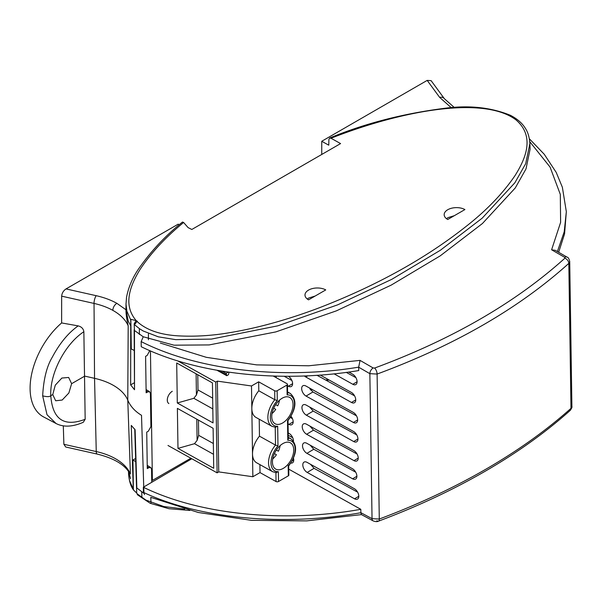 <?xml version="1.0" encoding="UTF-8"?>
<svg xmlns="http://www.w3.org/2000/svg" width="602" height="602" viewBox="0 0 602 602"><rect width="100%" height="100%" fill="white"/><g stroke="black" fill="none" stroke-linecap="round" stroke-linejoin="round"><path stroke-width="0.9" d="M447.73 219.489A12.153 6.893 179.1 0 1 444.171 214.794A12.153 6.893 179.1 0 1 447.73 209.737A12.153 6.893 179.1 0 1 464.917 209.564L447.73 219.489M454.314 215.689L447.963 217.646L446.488 218.677M308.555 299.841A12.153 6.893 179.1 0 1 304.996 295.146A12.153 6.893 179.1 0 1 308.555 290.089A12.153 6.893 179.1 0 1 325.75 289.916L308.555 299.841M315.139 296.041L308.788 297.998L307.313 299.028M56.084 423.522L47.016 414.733L42.667 395.845C43.562 379.2 46.775 366.309 52.299 357.182C59.681 343.29 68.312 332.853 78.177 325.885L61.63 322.943L61.66 296.161C61.931 293.144 63.391 290.728 66.024 288.915L178.252 224.125L179.005 224.982M55.58 423.266L43.562 416.908A59.335 34.848 -60.9 0 1 30.1 389.088A59.335 34.848 -60.9 0 1 61.63 322.943M71.623 383.685L68.861 392.993L62.187 400.037L55.662 400.774L52.75 394.581L55.286 385.152L61.863 378.048L68.658 377.462L71.623 383.685L84.731 376.122L94.544 378.327L94.032 303.423L61.66 296.161M135.789 321.265A2.897 1.671 60 0 1 135.947 321.152A2.897 1.671 60 0 1 137.361 321.28L137.03 321.468C146.369 330.062 160.298 334.87 178.809 335.886C195.357 336.721 212.175 335.675 229.272 332.74C260.109 327.714 292.12 318.195 320.595 307.283C377.477 285.145 426.028 258.153 466.249 226.299C486.672 210.301 502.941 193.385 515.056 175.551C526.216 157.777 534.907 135.969 515.816 119.745C494.054 103.604 452.862 106.388 421.408 112.002C390.751 117.473 359.055 127.233 330.98 138.234L340.582 143.585L191.82 229.475L188.117 227.616L183.602 222.477C165.482 237.361 151.027 252.93 140.243 269.184C130.13 285.506 122.612 304.86 136.24 320.655L130.837 319.301L130.747 320.031L130.649 384.896L134.509 389.727L134.472 330.475L143.208 336.751L173.993 345.187L209.18 344.923L275.836 331.913L336.398 310.85L391.18 285.122L440.167 255.895L482.428 223.523L515.267 187.952L526.013 168.891L530.091 149.183L529.88 143.366C529.354 136.917 527.796 131.823 525.207 128.075C522.024 122.989 517.058 118.714 510.308 115.26C491.337 107.585 470.17 105.177 446.804 108.036C404.258 113.274 365.203 123.275 329.655 138.046L330.98 138.234M137.361 321.28L136.24 320.655M321.754 154.451L321.754 141.267L328.782 145.187L328.888 139.431L329.655 138.046M135.947 321.152L135.616 321.348A2.897 1.671 60 0 1 137.03 321.468L134.479 324.659L139.378 328.624L143.163 330.972L158.281 336.819L175.709 339.648L211.362 339.099L277.793 325.832L337.73 304.815L391.91 279.26L440.408 250.229L482.21 218.15L514.868 182.775L525.681 163.699L529.888 143.592M183.602 222.477L182.504 222.04M182.496 222.033C165.272 235.773 150.44 251.681 137.993 269.764C132.147 278.583 128.324 287.779 126.525 297.358L126.006 304.1L126.849 311.061L130.747 320.031M451.267 107.683L439.656 97.381A5.787 4.425 -36.3 0 1 444.389 98.72L431.115 80.645L427.187 80.397L321.754 141.267M134.171 323.853L134.472 330.475L134.171 323.853L135.616 321.348M125.976 309.112L128.218 321.152L130.739 325.848M63.3 425.802L63.88 444.299L65.716 447L97.2 454.074A5.787 1.859 -77.3 0 1 96.252 451.56L94.544 378.327A56.219 31.883 -0.9 0 1 127.767 400.127L128.188 325.84C126.668 319.15 125.931 313.792 125.976 309.767L116.833 303.303C114.395 305.003 113.056 307.351 112.807 310.346A57.792 32.779 179.1 0 1 128.188 325.84M136.707 493.038L133.697 490.201L133.275 489.057L131.259 425.411L135.111 429.76L136.835 487.981L143.938 493.347L141.508 415.312C134.886 411.256 130.303 406.192 127.767 400.127L130.408 473.977L129.325 472.653M52.75 394.581L50.779 395.725C49.65 373.722 64.971 344.081 83.859 331.725C83.392 328.7 81.503 326.751 78.177 325.885M83.859 331.725L85.168 419.278L83.294 422.273C72.368 427.051 63.127 427.375 55.565 423.259M146.188 500.292L141.899 497.244M149.763 350.635L147.159 355.443L145.594 356.346L146.143 392.79L147.701 391.887L149.627 391.729L150.41 393.452L150.906 426.607L148.295 431.243L146.73 432.146L147.279 468.589L148.837 467.686L150.763 467.528L151.546 469.251L151.742 482.307M134.156 350.432L131.281 348.949L130.837 319.301M130.649 384.896L134.133 382.88M134.163 329.663L134.509 389.727M133.275 489.057L129.468 480.456L128.542 473.398M42.667 395.845C46.888 396.929 49.597 396.891 50.779 395.725C52.547 419.421 64.008 427.277 85.168 419.278M184.739 509.096L163.887 506.568L145.692 499.999L137.008 493.693L137.549 494.844L136.699 492.887L134.735 429.015M133.388 489.667L132.944 460.018L135.638 458.468M132.944 460.018L135.743 461.689M304.371 375.949A6.118 3.529 -120 0 0 305.778 376.995L351.485 402.467A6.118 3.529 -120 0 0 354.51 402.7A6.118 3.529 -120 0 0 355.383 397.741A6.118 3.529 -120 0 0 351.335 392.391L320.234 375.061M302.52 445.901A6.118 3.529 -120 0 0 306.922 453.344L352.629 478.816A6.118 3.529 -120 0 0 355.654 479.049A6.118 3.529 -120 0 0 356.527 474.09A6.118 3.529 -120 0 0 352.479 468.74L306.772 443.275A6.118 3.529 -120 0 0 303.822 442.989A6.118 3.529 -120 0 0 302.52 445.901M310.241 445.209L313.77 449.25L355.722 472.201M301.662 388.636A6.118 3.529 -120 0 0 306.064 396.078L353.412 422.461A6.118 3.529 -120 0 0 356.429 422.702A6.118 3.529 -120 0 0 357.302 417.743A6.118 3.529 -120 0 0 353.261 412.393L305.906 386.01A6.118 3.529 -120 0 0 302.964 385.731A6.118 3.529 -120 0 0 301.662 388.636M309.383 387.944L312.912 391.985L356.489 415.832M301.948 407.727A6.118 3.529 -120 0 0 306.35 415.169L353.698 441.552A6.118 3.529 -120 0 0 356.715 441.793A6.118 3.529 -120 0 0 357.588 436.826A6.118 3.529 -120 0 0 353.547 431.483L306.192 405.101A6.118 3.529 -120 0 0 303.25 404.815A6.118 3.529 -120 0 0 301.948 407.727M309.669 407.035L313.198 411.076L356.775 434.915M302.234 426.81A6.118 3.529 -120 0 0 306.636 434.26L353.984 460.643A6.118 3.529 -120 0 0 357.001 460.876A6.118 3.529 -120 0 0 357.874 455.917A6.118 3.529 -120 0 0 353.833 450.567L306.478 424.184A6.118 3.529 -120 0 0 303.536 423.906A6.118 3.529 -120 0 0 302.234 426.81M309.955 426.118L313.484 430.159L357.061 454.006M302.806 464.985A6.118 3.529 -120 0 0 307.208 472.435L354.555 498.817A6.118 3.529 -120 0 0 357.573 499.05A6.118 3.529 -120 0 0 358.446 494.091A6.118 3.529 -120 0 0 354.405 488.741L307.058 462.359A6.118 3.529 -120 0 0 304.108 462.08A6.118 3.529 -120 0 0 302.806 464.985M310.527 464.292L314.056 468.333L357.633 492.18M160.29 343.042L206.298 357.317L256.633 364.88L308.706 365.783L360.041 360.387L373.157 367.965L374.61 368.055C451.914 339.453 515.342 302.829 564.887 258.198L564.729 257.363A4.658 2.686 -60 0 1 567.054 257.129L567.054 257.129C568.175 257.242 569.063 258.717 569.725 261.554L568.815 263.383C518.909 308.352 455.007 345.247 377.108 374.06L369.861 373.669L372.036 518.676L379.283 519.037C417.976 504.491 453.426 487.929 485.633 469.334C517.84 450.74 546.292 430.415 570.989 408.352L571.9 406.546L569.725 261.561M564.729 257.363L551.605 249.785L560.62 222.356L560.304 194.386L550.077 167.1L529.768 141.681M373.157 367.965A4.658 2.686 120 0 0 369.861 373.669L358.679 367.212L360.041 360.387M143.246 336.766L141.161 341.59C199.774 371.306 284.972 379.441 358.672 367.152M328.752 379.809L327.052 380.795M312.069 389.441L310.79 390.179M141.161 341.59L141.244 346.729C199.676 375.279 284.294 382.94 358.724 370.569L358.679 367.212M191.82 458.754L143.344 487.236L143.426 492.376L144.555 494.596M551.605 249.785L555.307 250.349L567.054 257.129M557.399 251.553L564.209 231.815L566.332 211.701L564.563 233.9L558.656 252.283M360.854 512.671L361.358 514.552L373.127 520.873A4.658 2.784 -61.8 0 1 372.036 518.676L360.854 512.671L360.809 509.315L288.749 469.161M334.072 373.834L352.84 384.287A6.118 3.529 -120 0 0 355.857 384.527A6.118 3.529 -120 0 0 356.73 379.569A6.118 3.529 -120 0 0 352.689 374.218L348.799 372.051M288.072 423.913L288.93 424.395A6.118 3.529 -120 0 0 291.947 424.628A6.118 3.529 -120 0 0 291.052 416.328M293.46 441.01A6.118 3.529 -120 0 0 289.065 433.41L288.207 432.928M290.879 463.073A6.118 3.529 -120 0 0 292.519 462.803A6.118 3.529 -120 0 0 293.505 458.235M287.5 385.739L288.358 386.213A6.118 3.529 -120 0 0 291.376 386.454A6.118 3.529 -120 0 0 292.294 381.623A6.118 3.529 -120 0 0 288.411 376.265M284.159 376.25L291.872 380.472M288.238 435.276L292.73 437.737M290.33 417.495L292.444 418.646M316.998 375.287L354.578 395.853M346.285 372.39L355.917 377.657M360.809 509.315C286.386 522.656 201.783 515.711 143.344 487.236M360.854 512.723C287.169 526.065 202.001 519.91 143.426 492.376M150.447 350.928L152.389 480.426L190.857 458.22M310.165 389.336L311.008 388.854M325.983 380.208L327.691 379.222M168.884 403.558A7.209 4.237 -60.9 0 1 167.288 400.202L167.288 400.157A7.209 4.237 -60.9 0 1 172.3 391.277M151.704 480.042L152.389 480.426M273.248 376.032L286.966 383.677A1.738 0.986 179.1 0 1 287.478 384.362A1.738 0.986 179.1 0 1 286.966 385.069L277.146 390.743L277.289 400.586A17.074 10.031 119.1 0 0 270.321 417.57A17.074 10.031 119.1 0 0 277.68 426.284L277.973 445.969L275.505 445.096L259.47 436.164L259.214 419.218M277.289 400.586L274.821 399.713L258.792 390.781L258.657 381.834L251.493 385.972L217.382 381.134L215.749 382.074L177.718 360.884M282.579 422.995A15.05 8.842 -60.9 0 1 275.069 423.748A15.05 8.842 -60.9 0 1 272.473 411.595A15.05 8.842 -60.9 0 1 282.21 398.2A15.05 8.842 -60.9 0 1 289.72 397.448A15.05 8.842 -60.9 0 1 292.316 409.601A15.05 8.842 -60.9 0 1 282.579 422.995M283.264 468.379A15.05 8.842 -60.9 0 1 275.754 469.131A15.05 8.842 -60.9 0 1 273.157 456.978A15.05 8.842 -60.9 0 1 282.887 443.591A15.05 8.842 -60.9 0 1 290.405 442.831A15.05 8.842 -60.9 0 1 293.001 454.992A15.05 8.842 -60.9 0 1 283.264 468.379M279.471 400.21A14.471 8.503 -60.9 0 1 277.725 405.823L275.663 404.672L277.725 405.823M273.722 408.186L275.739 409.352A14.471 8.503 -60.9 0 1 272.021 413.574M280.148 445.593A14.471 8.503 -60.9 0 1 278.41 451.207L276.341 450.055M274.399 453.577L276.416 454.736A14.471 8.503 -60.9 0 1 272.698 458.957M167.326 400.759L167.303 399.57M275.919 472.698L276.047 481.54L260.019 472.6L252.855 476.739L218.744 471.9L217.111 472.848L167.996 445.48M276.047 481.54A1.738 0.986 -0.9 0 0 278.508 481.51L288.328 475.836A1.738 0.986 -0.9 0 0 288.84 475.128L288.697 465.956M277.146 390.743A1.738 0.986 179.1 0 1 274.685 390.766L258.657 381.834M217.006 370.268L226.773 375.708L228.467 374.73L229.046 372.194M217.111 472.848L215.749 382.074M213.116 428.285L213.71 468.281L177.981 448.377L177.379 408.374L213.116 428.285M212.431 382.895L213.033 422.897L177.304 402.986L176.702 362.991L212.431 382.895M275.234 427.315L275.505 445.096A18.812 11.047 -60.9 0 0 268.545 462.983A18.812 11.047 -60.9 0 0 272.691 471.735L256.655 462.803A18.812 11.047 -60.9 0 1 252.509 454.043L252.855 476.739M260.019 472.6L259.898 464.609M276.22 376.122L276.243 377.702M259.47 436.164A18.812 11.047 -60.9 0 0 252.509 454.043L251.493 385.972M217.382 381.134L218.744 471.9M274.685 390.766L274.821 399.713A18.812 11.047 119.1 0 0 267.867 417.592A18.812 11.047 119.1 0 0 272.014 426.351L255.978 417.419A18.812 11.047 -60.9 0 1 251.832 408.66A18.812 11.047 -60.9 0 1 258.792 390.781M226.773 375.708L226.119 373.345L228.301 372.089M226.766 375.099L218.594 370.546M177.981 448.377L194.506 443.697L213.499 454.284M196.786 419.188L197.102 440.371L194.506 443.697M177.304 402.986L193.829 398.313L212.822 408.901M196.102 373.804L196.425 394.987L193.829 398.313M277.973 445.969A17.074 10.031 119.1 0 0 270.998 462.953A17.074 10.031 119.1 0 0 278.357 471.667L275.912 472.585M288.328 475.836L288.177 465.993A17.074 10.031 119.1 0 0 295.153 449.009A17.074 10.031 119.1 0 0 287.794 440.303L287.5 420.61A17.074 10.031 119.1 0 0 294.468 403.626A17.074 10.031 119.1 0 0 287.116 394.912L286.966 385.069M287.478 384.362L287.613 393.557L287.116 394.912M287.794 440.303L288.298 438.941L288.019 420.572C296.342 408.863 297.117 399.826 290.33 393.482A18.812 11.047 119.1 0 0 287.598 392.654M288.177 465.993L288.192 465.496L288.177 465.993M277.68 426.284L275.234 427.202M226.134 374.602L218.977 370.614M197.102 440.371L198.675 435.336L213.341 443.508M198.449 420.113L198.675 435.336M196.425 394.987L197.998 389.953L212.664 398.125M197.772 374.73L197.998 389.953M226.119 373.345L222.161 371.141M276.363 450.025L278.41 451.207M139.371 334.426L139.378 328.624M439.656 97.381L427.187 80.397M66.024 288.915L96.177 295.687C103.965 297.448 110.851 299.984 116.833 303.303M63.88 444.299L96.252 451.56A57.792 32.779 -0.9 0 1 130.408 473.977M96.177 295.687A5.787 1.859 -77.3 0 0 94.032 303.423A57.792 32.779 179.1 0 1 112.807 310.346M128.655 471.614L130.581 478.658M147.701 391.887L146.113 390.909M141.726 491.924L141.914 497.658M148.837 467.686L147.249 466.7M305.778 376.995L307.765 375.806M306.922 453.344L313.77 449.25M306.064 396.078L312.912 391.985M306.35 415.169L313.198 411.076M306.636 434.26L313.484 430.159M307.208 472.435L314.056 468.333M376.897 520.7A4.658 2.024 -110.6 0 0 378.417 521.189A4.658 2.024 -110.6 0 0 379.283 519.037L377.108 374.06A4.658 2.047 -110.2 0 0 374.61 368.055M564.887 258.198A4.658 3.206 47.8 0 1 568.815 263.383L570.989 408.352A4.658 3.228 -131.8 0 1 570.169 410.444L570.169 410.444C545.502 432.492 517.005 452.854 484.67 471.532C452.328 490.186 416.908 506.741 378.417 521.189L378.417 521.189C377.228 521.866 375.467 521.761 373.127 520.873M355.737 399.924L351.485 402.467M356.881 476.272L352.629 478.816M357.084 381.751L352.84 384.287M357.656 419.925L353.412 422.461M353.698 441.552L357.942 439.008M288.93 424.395L293.174 421.851M353.984 460.643L358.228 458.099M292.151 460.981L293.746 460.026M354.555 498.817L358.807 496.274M292.602 383.677L288.358 386.213M278.357 471.667L278.508 481.51M288.682 465.978C297.019 454.247 297.794 445.209 291.007 438.866A18.812 11.047 119.1 0 0 288.283 438.038M126.006 303.498L125.976 309.262M148.438 339.769L148.431 333.952M444.389 98.72L454.314 107.48M97.2 454.074C113.477 458.122 124.208 464.345 129.385 472.743M133.704 490.201C130.905 486.8 129.197 481.397 128.557 473.992L128.467 471.351M189.833 510.451L168.951 508.705L150.191 503.295L137.549 494.844M150.959 503.001L150.801 497.29M149.627 391.729L146.09 389.547M150.763 467.528L147.227 465.338M136.526 487.176L136.699 492.887M529.376 138.806L544.246 154.262L556.203 172.398L562.366 187.252L566.332 211.701M150.801 497.372L198.306 512.49L251.403 520.331L306.764 520.88L361.441 514.605M571.9 406.546C572.269 406.997 571.697 408.299 570.169 410.444M272.691 471.735L276.468 472.728M272.014 426.351L275.791 427.345M288.268 437.338L291.007 438.866M287.59 391.955L290.33 393.482"/></g></svg>
